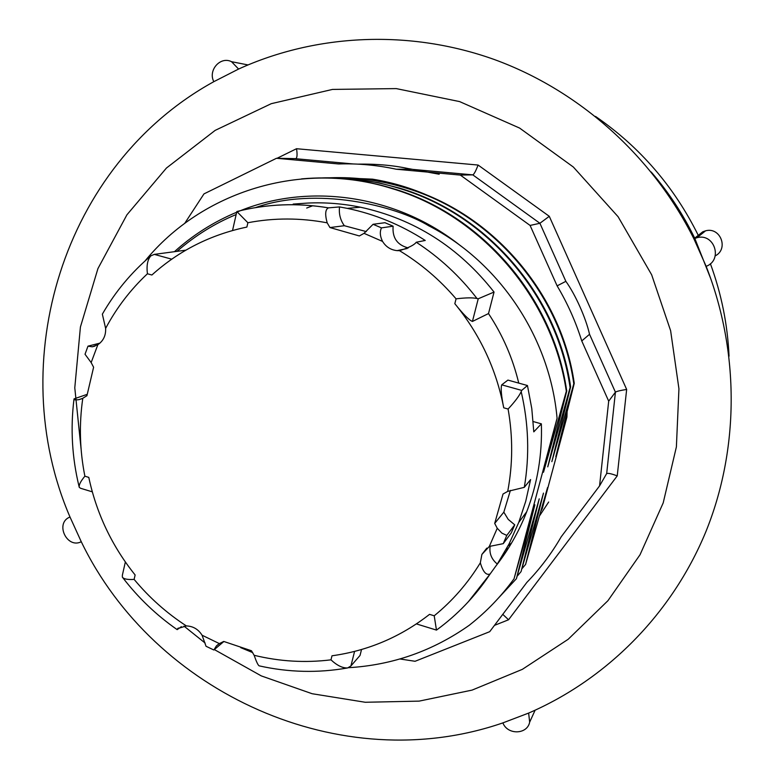 <?xml version="1.0" encoding="UTF-8"?>
<svg xmlns="http://www.w3.org/2000/svg" width="779" height="779" viewBox="0 0 779 779"><rect width="100%" height="100%" fill="white"/><g stroke="black" fill="none" stroke-linecap="round" stroke-linejoin="round"><path stroke-width="1.17" d="M358.019 164.135C377.796 163.843 395.498 165.547 411.137 169.238L396.277 169.228C377.124 165.109 357.921 163.356 338.651 163.96L276.487 158.283L296.001 158.634C297.198 157.504 297.374 154.193 296.536 148.721L277.042 158.293M494.47 625.371L508.551 619.772L617.231 475.891L626.657 389.451L549.283 216.309L478.092 165.041C475.891 170.825 474.148 174.097 472.872 174.866L411.117 169.247L472.804 174.876L539.905 223.271L565.866 281.336C575.389 294.54 585.905 318.075 589.537 334.279L581.757 340.949C575.72 321.639 567.501 303.274 557.121 285.864L565.866 281.336M399.909 658.976L415.08 661.283L489.709 631.681L526.799 582.468C540.061 568.767 551.542 553.528 561.221 536.78L599.567 485.901L608.691 401.166L581.757 340.949M525.523 564.648L547.559 487.557L543.284 504.763L541.756 508.054M549.283 216.309L539.905 223.271L530.09 225.443L460.34 175.08L396.277 169.228M626.657 389.451C620.347 390.425 616.598 391.331 615.42 392.168L606.675 473.593C608.078 472.98 611.593 473.739 617.231 475.891M608.691 401.166L615.42 392.168L589.537 334.279M508.551 619.772L502.767 614.349M460.34 175.08L472.872 174.866M276.487 158.283L203.971 193.893L184.672 223.437M171.721 259.173L154.291 254.382L150.873 255.843C147.543 259.592 146.394 265.571 147.426 273.77C130.482 289.652 116.548 307.861 105.632 328.387C105.944 335.496 103.344 340.929 97.852 344.688L91.153 362.576L93.607 367.23L86.927 395.713L82.788 398.293C79.02 424.273 79.711 450.233 84.882 476.193C80.597 481.315 78.728 485.044 79.263 487.362L80.704 488.336M84.882 476.193L88.787 477.381C96.518 513.536 111.962 546.069 135.127 574.97L134.124 579.391C149.237 597.59 166.657 613.102 186.376 625.926C193.065 626.16 198.294 629.257 202.073 635.216L219.366 643.6L223.739 641.438L251.471 650.757L254.139 655.295C279.544 661.498 305.154 663.007 330.978 659.842C337.044 665.5 342.594 668.207 347.648 667.944L350.91 665.967L354.581 651.41M330.978 659.842L331.99 655.791C368.029 650.786 400.552 636.979 429.541 614.358L434.215 615.79C452.443 600.94 467.819 583.276 480.331 562.818L481.889 554.424L489.309 546.449L497.245 528.269L494.694 523.42L503.03 494.013L507.713 491.393C512.855 464.255 512.981 436.805 508.093 409.033C514.87 401.74 519.242 395.936 521.19 391.633L521.706 390.406L501.734 384.836C500.615 387.991 501.277 395.654 503.731 407.807C496.233 369.071 479.932 334.366 454.829 303.693C463.145 314.161 469.007 320.072 472.425 321.454L488.501 313.567C502.698 335.019 512.777 358.194 518.746 383.102M510.401 490.4L503.828 512.163L494.694 523.42M495.804 566.099C508.687 549.682 518.98 531.57 526.711 511.754C537.461 483.817 542.35 454.517 541.366 423.844L533.79 431.848L531.784 408.586L527.461 385.527L507.908 380.094L501.734 384.836M472.425 321.454L478.238 298.776L476.991 298.513C472.717 297.549 465.745 297.656 456.066 298.844C439.658 279.612 420.796 263.555 399.481 250.663L397.086 250.634C390.805 249.971 385.975 246.904 382.577 241.432L364.046 233.349L359.343 235.949L329.955 227.556L344.337 225.715L366.305 231.587M329.955 227.556L327.18 222.823C300.412 217.779 273.974 217.75 247.878 222.736L246.885 227.069C210.612 234.654 178.946 250.634 151.886 275.006L147.426 273.77M364.046 233.349L373.073 224.294L384.953 222.706L393.122 226.192C392.178 237.819 397.232 245.064 408.284 247.926M327.18 222.823C324.843 214.313 325.281 209.327 328.485 207.857L339.547 206.922L347.268 208.373C374.923 214.118 400.912 224.81 425.237 240.458L416.249 242.24C414.321 244.957 408.732 247.761 399.481 250.663M339.547 206.922C338.729 213.835 340.326 220.097 344.337 225.715M488.501 313.567L494.042 292.057C458.831 247.206 414.301 218.918 360.434 207.204C342.945 203.64 325.427 202.258 307.88 203.056L293.177 204.079M478.238 298.776L494.042 292.057M541.366 423.844L533.187 421.546M527.461 385.527L521.706 390.406M87.151 394.349L74.024 398.887C73.81 399.909 75.495 400.153 79.078 399.617L82.788 398.293M91.153 362.576L85.028 354.25L87.988 346.158L92.273 346.801L97.852 344.688M503.828 512.163L508.22 519.389L514.744 524.832L511.297 532.846L503.253 543.645L489.309 546.449M490.176 546.011C489.076 553.246 491.452 559.254 497.294 564.035L490.147 573.938C475.424 596.042 457.536 614.767 436.464 630.114L434.215 615.79M507.713 491.393L524.296 487.342L530.596 479.572L525.708 501.374L518.746 522.436L509.096 543.888L497.294 564.035M497.245 528.269L501.89 533.118L506.788 535.407L514.744 524.832M361.544 649.511L360.034 655.451L350.91 665.967M347.648 667.944C318.066 673.144 288.561 672.443 259.144 665.85C258.024 665.208 256.349 661.683 254.139 655.295M219.366 643.6L216.435 645.898L213.845 649.988L223.894 641.497M557.121 285.864L530.09 225.443M338.631 177.68L372.352 179.151L338.553 177.68M435.656 199.054C415.353 189.307 394.252 182.666 372.352 179.131M540.86 511.297L542.272 508.668L566.937 417.008L567.093 412.042M599.567 485.901L606.598 473.69M214.342 649.569L261.325 675.919L312.116 693.719L365.254 702.269L419.141 701.119L472.084 690.106L522.349 669.346L568.183 639.277L607.932 600.697L640.036 554.745L663.202 502.893L676.386 446.912L678.937 388.799L670.622 330.695L651.653 274.783L618.098 216.718L573.344 167.027L519.622 128.077L459.61 101.591L396.248 88.602L332.506 89.419L271.277 103.675L215.17 130.375L166.443 168.04L126.919 214.819L97.94 268.58L80.412 327.024L74.784 387.825L81.055 448.636M183.99 626.102L205.159 643.084M213.826 81.668C207.769 70.285 220.428 55.932 231.538 61.697L238.588 69.049L213.826 81.668C62.223 165.119 3.525 362.79 69.993 517.003L81.269 541.736C67.004 549.107 54.764 523.371 69.594 517.178L69.993 517.003M528.639 713.077L529.662 722.162C527.305 734.685 507.46 735.162 502.893 722.883L528.639 713.077C606.344 679.463 671.479 614.573 705.608 532.339C739.203 449.95 740.011 352.507 706.154 266.33L693.894 238.783L696.991 237.702C714.489 232.794 723.204 260.098 706.154 266.33M715.219 255.872C729.017 248.998 720.4 226.621 705.56 230.827L702.775 231.801L693.894 238.783C652.52 155.858 579.089 90.432 494.412 59.555C409.511 29.164 316.371 33.701 238.588 69.049M81.269 541.736C154.252 693.028 340.851 778.815 502.893 722.883M508.833 547.53L505.775 550.071M543.284 504.763L542.272 508.668M566.937 417.008L555.816 456.63L560.159 439.074M561.425 434.283L561.114 437.915M560.189 439.074L574.259 383.317M573.802 383.784L557.277 442.618L557.618 438.645M557.248 442.608L551.853 461.655L556.264 443.806M556.284 443.816L570.579 387.085M570.092 387.611L553.275 447.477L553.635 443.358M553.246 447.477L547.754 466.855L552.223 448.714M552.253 448.723L566.732 391.068M566.323 391.282L566.81 390.776M145.069 260.926C201.664 191.615 301.522 159.929 391.905 188.547C481.052 214.761 552.623 297.997 566.323 391.272L543.508 472.249L557.073 418.245M514.023 578.865L557.082 418.187M514.052 578.758L534.861 504.802L516.419 578.7L498.463 598.019M517.607 575.7L521.073 571.591L539.243 498.842L516.419 578.69M525.591 564.415L543.479 493.107L521.054 571.543M661.352 185.227C674.137 201.849 685.111 219.6 694.274 238.481M651.205 172.003C668.567 192.15 683.056 214.196 694.693 238.15M694.8 238.384L711.11 279.603M729.047 356.207C727.615 324.541 721.393 293.712 710.39 263.711M698.266 235.346C674.127 186.629 639.88 146.988 595.536 116.422M506.788 535.407L503.253 543.645M480.331 562.818C482.999 571.922 486.271 575.623 490.147 573.938M373.073 224.294L381.476 227.877C379.636 231.801 380.006 236.319 382.577 241.432M247.878 222.736L236.835 211.528L232.541 230.506M105.632 328.387L102.351 314.161C115.146 291.921 131.32 272.475 150.873 255.843M213.845 649.988L206.026 646.258L202.073 635.216M186.376 625.926L177.7 628.575L177.174 629.636L181.371 626.676M122.371 575.175L122.352 577.122C123.783 579.07 127.707 579.819 134.124 579.391M87.988 346.158L99.955 343.111M381.476 227.877L393.122 226.192M154.291 254.382L185.85 250.166M507.976 546.03L511.647 542.885M174.467 251.666C192.88 235.044 213.631 221.898 236.709 212.219M237.546 211.869C308.503 181.838 397.251 195.071 460.876 246.028M549.497 448.237L549.127 452.521M252.708 652.607L240.711 647.641M250.955 650.621L251.559 650.874M331.601 177.778C356.558 177.067 381.194 180.436 405.499 187.895C491.627 213.115 560.929 293.43 573.763 383.521M320.111 177.992C346.674 176.882 372.907 180.29 398.809 188.236C486.388 213.826 556.966 295.66 570.053 387.338M525.445 564.59L522.3 568.319M557.063 418.119C550.003 338.31 500.079 262.708 429.317 226.076M469.698 624.904C486.466 611.719 501.228 596.363 513.994 578.846M566.693 390.795C553.382 297.675 481.675 214.517 392.762 188.518M392.538 188.45C362.478 179.287 332.136 176.103 301.502 178.897M570.637 386.842C557.443 295.436 487.07 213.797 399.715 188.148L378.75 182.812L357.503 179.423M574.22 383.054C561.416 293.167 492.24 212.969 406.317 187.875M406.102 187.807C381.252 180.212 356.071 176.872 330.549 177.768M429.287 226.114C394.992 205.072 315.563 186.327 255.512 207.613M236.183 214.537C215.043 223.242 195.315 235.501 176.999 251.325M348.456 667.7C392.723 665.1 433.143 650.845 469.727 624.943M548.669 502.017L539.623 515.756M506.34 551.435L503.847 553.46M295.66 158.721L352.819 163.931M503.731 407.807L508.093 409.033M456.066 298.844L454.829 303.693M478.092 165.041L296.536 148.721M468.237 601.875L490.234 573.821M524.296 487.342C529.691 455.598 528.649 423.688 521.19 391.633M476.991 298.513C459.805 276.175 439.551 257.421 416.249 242.24M236.835 211.528C266.73 203.952 297.286 202.725 328.485 207.857C301.035 203.29 273.974 203.708 247.342 209.113M507.09 548.991L505.824 549.984M530.411 522.845L528.717 526.497M534.861 516.604L533.216 520.138M539.146 510.576L537.568 513.974M439.171 174.223L408.994 168.702M79.078 399.617L81.795 398.731M416.424 623.911L436.415 630.075M216.435 645.898L218.286 644.34M353.023 163.941L295.747 158.721M247.985 64.93L231.538 61.697M535.105 710.224L529.662 722.162M705.56 230.827L696.991 237.702M73.986 399.169C70.344 428.508 72.038 457.633 79.069 486.563M177.018 629.529C156.375 615.118 138.331 597.883 122.897 577.833M177.7 628.575L178.381 628.059M92.273 346.801L95.009 346.1M397.086 250.634L407.203 248.511M481.889 554.424L486.797 548.134M122.391 575.126L125.351 561.971M80.938 488.384L92.302 491.841M360.434 207.204L347.268 208.373M526.711 511.754L518.746 522.436M543.508 472.249L543.654 471.499M547.754 466.855L547.89 466.163M551.853 461.645L551.98 460.993M539.243 498.862L539.039 499.427M555.816 456.621L555.933 455.997M547.559 487.576L547.374 488.082M312.739 205.753L306.702 208.042M392.82 188.44L391.934 188.479M399.715 188.109L398.867 188.148M406.375 187.797L405.547 187.836"/></g></svg>
